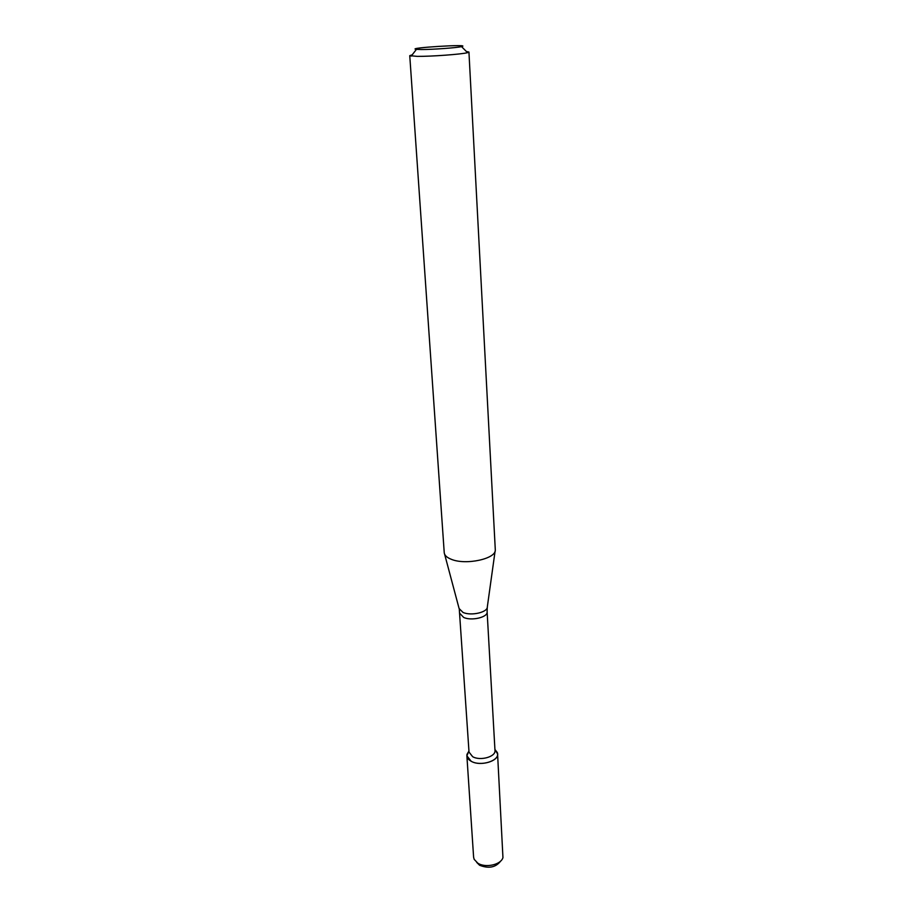 <?xml version="1.0" encoding="UTF-8"?>
<svg xmlns="http://www.w3.org/2000/svg" width="913" height="913" viewBox="0 0 913 913"><rect width="100%" height="100%" fill="white"/><g stroke="black" fill="none" stroke-linecap="round" stroke-linejoin="round"><path stroke-width="1.37" d="M497.574 753.921L494.926 749.47L497.265 752.472C500.986 760.267 480.923 767.103 471.154 761.248C467.833 759.365 466.452 757.06 467 754.332L468.951 751.068L466.874 755.793L473.607 857.17L474.167 859.338L477.784 863.15C485.408 868.263 501.146 864.748 502.949 857.581L497.574 753.921C498.681 761.351 480.078 766.578 471.154 761.248L466.874 755.793M459.924 613.502L463.667 617.428C471.53 621.205 488.033 617.234 487.12 611.847L494.983 750.509C495.907 756.763 480.204 761.168 472.649 756.694L469.02 752.095L459.285 609.256M466.395 51.505L468.94 52.052L495.291 549.706C496.604 558.767 465.63 565.558 451.102 559.213C446.879 557.512 444.585 555.378 444.243 552.822L409.754 55.67L412.208 54.826M468.94 52.052L467.547 52.669C461.875 54.266 431.233 56.526 417.252 56.366L409.754 55.67M421.304 49.519L416.442 49.359C404.368 47.967 473.345 43.744 461.533 46.609C456.899 47.807 432.511 49.576 421.304 49.519M500.792 860.925C495.885 867.418 488.809 868.868 479.587 865.262L476.712 862.408M495.108 551.053L487.337 606.791C487.941 612.292 471.017 616.229 462.971 612.395L459.102 608.526L444.597 554.134M468.962 751.148L467 754.332M494.926 749.55L497.265 752.472M487.12 611.847L487.234 607.544M416.442 49.359L411.204 56.115M461.533 46.609L467.547 52.669"/></g></svg>
